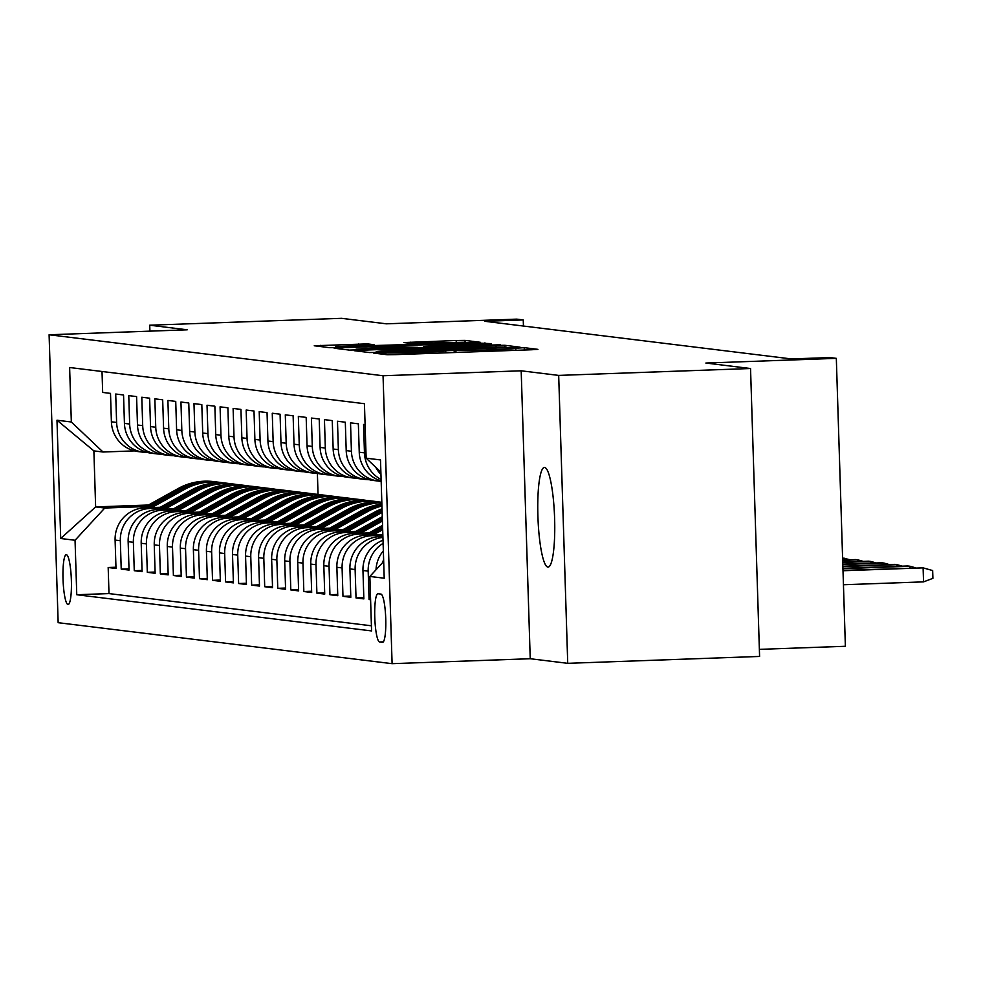 <?xml version="1.0" encoding="UTF-8"?>
<svg xmlns="http://www.w3.org/2000/svg" width="982" height="982" viewBox="0 0 982 982"><rect width="100%" height="100%" fill="white"/><g stroke="black" fill="none" stroke-linecap="round" stroke-linejoin="round"><path stroke-width="1.47" d="M377.935 352.759L373.553 353.066L387.154 354.735L395.967 354.625L531.557 349.764L537.927 349.359L524.204 347.665L515.427 348.254A24.464 0.638 -1.8 0 1 515.771 348.352A24.464 0.638 -1.8 0 1 495.419 349.629L484.114 350.034A24.464 0.638 -1.8 0 1 455.918 350.39L445.374 350.77A24.464 0.638 -1.8 0 1 445.718 350.869A24.464 0.638 -1.8 0 1 425.366 352.133L414.06 352.538A24.464 0.638 -1.8 0 1 385.865 352.906L377.935 352.759M547.821 567.08A49.849 8.31 -92.1 0 0 548.042 567.093A49.849 8.31 -92.1 0 0 554.585 517.649A49.849 8.31 -92.1 0 0 544.691 467.481A49.849 8.31 -92.1 0 0 544.47 467.469A49.849 8.31 -92.1 0 0 537.927 516.913A49.849 8.31 -92.1 0 0 547.821 567.08M67.967 604.507A24.918 4.149 -92.1 0 0 68.089 604.519A24.918 4.149 -92.1 0 0 71.355 579.785A24.918 4.149 -92.1 0 0 66.408 554.707A24.918 4.149 -92.1 0 0 66.297 554.707A24.918 4.149 -92.1 0 0 63.032 579.429A24.918 4.149 -92.1 0 0 67.967 604.507M367.477 343.896L314.252 345.774L329.473 347.653L338.287 347.542L480.235 342.276L465.026 340.398L456.213 340.508L403.897 342.558L410.476 343.381L465.934 342.227L448.921 343.295L335.795 346.707L374.044 344.719L367.477 343.896L367.513 345.124M558.684 375.406L521.184 370.803L530.231 658.726L567.731 663.329L558.684 375.406L750.543 368.52L705.862 363.045L836.32 358.356L829.802 357.558L791.431 358.933L484.875 321.31L523.246 319.936L516.728 319.138L386.27 323.815L341.589 318.328L149.73 325.202L149.915 331.143M521.184 370.803L383.054 375.75L49.1 334.764L187.231 329.805L149.73 325.202M360.443 350.255L354.183 350.684L369.293 352.538L378.107 352.428L520.055 347.174L504.846 345.283L496.033 345.394L360.443 350.255L360.48 351.458M349.383 350.095L334.175 348.217L340.533 347.812L476.123 342.951L491.503 343.663L430.153 346.032L423.794 346.425L428.189 346.99L500.501 344.768L349.383 350.095M750.543 368.52L759.589 656.442L567.731 663.329M115.962 567.228L108.18 567.51L115.999 568.468L115.103 540.075L120.332 540.714A31.154 30.7 -83 0 1 150.05 508.48L158.691 508.173M129.01 568.836L121.216 569.118L129.047 570.076L128.151 541.671L133.368 542.31A31.154 30.7 -83 0 1 163.086 510.088L171.74 509.768M142.046 570.432L134.264 570.714L142.095 571.671L141.199 543.267L146.416 543.918A31.154 30.7 -83 0 1 176.134 511.683L184.788 511.377M155.095 572.04L147.312 572.31L155.131 573.279L154.248 544.875L159.465 545.513A31.154 30.7 -83 0 1 189.182 513.291L197.824 512.972M168.143 573.635L160.348 573.918L168.18 574.875L167.284 546.471L172.501 547.121A31.154 30.7 -83 0 1 202.231 514.887L210.872 514.58M181.191 575.243L173.397 575.513L181.228 576.483L180.332 548.079L185.549 548.717A31.154 30.7 -83 0 1 215.267 516.495L223.921 516.176M194.227 576.839L186.445 577.121L194.276 578.079L193.38 549.675L198.597 550.313A31.154 30.7 -83 0 1 228.315 518.091L236.969 517.784M207.276 578.447L199.493 578.717L207.312 579.687L206.429 551.283L211.646 551.921A31.154 30.7 -83 0 1 241.363 519.687L250.005 519.38M220.324 580.043L212.529 580.325L220.361 581.283L219.465 552.878L224.682 553.517A31.154 30.7 -83 0 1 254.399 521.295L263.053 520.988M233.36 581.639L225.578 581.921L233.409 582.878L232.513 554.486L237.73 555.125A31.154 30.7 -83 0 1 267.448 522.89L276.102 522.584M246.408 583.247L238.626 583.529L246.445 584.486L245.561 556.082L250.778 556.72A31.154 30.7 -83 0 1 280.496 524.498L289.138 524.179M259.457 584.842L251.662 585.125L259.494 586.082L258.597 557.678L263.814 558.328A31.154 30.7 -83 0 1 293.544 526.094L302.186 525.787M272.505 586.45L264.71 586.72L272.542 587.69L271.646 559.286L276.863 559.924A31.154 30.7 -83 0 1 306.58 527.702L315.234 527.383M285.541 588.046L277.759 588.328L285.59 589.286L284.694 560.882L289.911 561.52A31.154 30.7 -83 0 1 319.629 529.298L328.283 528.991M298.589 589.654L290.807 589.924L298.626 590.894L297.742 562.49L302.959 563.128A31.154 30.7 -83 0 1 332.677 530.894L341.319 530.587M311.638 591.25L303.843 591.532L311.675 592.49L310.778 564.085L315.995 564.724A31.154 30.7 -83 0 1 345.713 532.502L354.367 532.195M324.686 592.846L316.891 593.128L324.723 594.098L323.827 565.693L329.044 566.332A31.154 30.7 -83 0 1 358.761 534.098L367.415 533.791M337.722 594.454L329.94 594.736L337.759 595.693L336.875 567.289L342.092 567.927A31.154 30.7 -83 0 1 371.81 535.706L380.451 535.399M350.77 596.049L342.976 596.332L350.807 597.289L349.911 568.897L355.128 569.535A31.154 30.7 -83 0 1 382.931 537.436M363.819 597.657L356.024 597.94L363.856 598.897L362.959 570.493L368.176 571.131A31.154 30.7 -83 0 1 383.115 543.353M370.582 599.486L369.072 599.536L370.595 599.72M365.095 424.641L363.573 424.445L364.457 452.849A31.154 30.7 -83 0 0 381.114 479.498M381.163 480.984A31.154 30.7 97 0 1 359.24 452.211L358.356 423.807L350.525 422.849L351.421 451.254A31.154 30.7 -83 0 0 381.163 481.29M378.315 481.07L373.099 480.431A31.154 30.7 97 0 1 346.204 450.615L345.308 422.211L337.477 421.241L338.373 449.646A31.154 30.7 -83 0 0 369.22 479.695M365.279 479.474L360.05 478.835A31.154 30.7 97 0 1 333.156 449.007L332.26 420.603L324.441 419.645L325.324 448.05A31.154 30.7 -83 0 0 356.171 478.099M352.231 477.866L347.014 477.227A31.154 30.7 97 0 1 320.107 447.411L319.211 419.007L311.392 418.05L312.288 446.442A31.154 30.7 -83 0 0 343.123 476.491M339.183 476.27L333.966 475.632A31.154 30.7 97 0 1 307.059 445.803L306.175 417.399L298.344 416.442L299.24 444.846A31.154 30.7 -83 0 0 330.087 474.895M326.134 474.662L320.918 474.024A31.154 30.7 97 0 1 294.023 444.208L293.127 415.803L285.296 414.846L286.192 443.25A31.154 30.7 -83 0 0 317.039 473.287M313.098 473.066L307.882 472.428A31.154 30.7 97 0 1 280.975 442.6L280.079 414.208L272.26 413.238L273.143 441.642A31.154 30.7 -83 0 0 303.99 471.691M300.05 471.458L294.833 470.82A31.154 30.7 97 0 1 267.926 441.004L267.043 412.6L259.211 411.642L260.107 440.046A31.154 30.7 -83 0 0 290.954 470.083M287.002 469.862L281.785 469.224A31.154 30.7 97 0 1 254.89 439.408L253.994 411.004L246.163 410.034L247.059 438.438A31.154 30.7 -83 0 0 277.906 468.488M273.953 468.267L268.737 467.616A31.154 30.7 97 0 1 241.842 437.8L240.946 409.396L233.115 408.438L234.011 436.843A31.154 30.7 -83 0 0 264.858 466.88M260.917 466.659L255.701 466.02A31.154 30.7 97 0 1 228.794 436.204L227.898 407.8L220.078 406.843L220.962 435.235A31.154 30.7 -83 0 0 251.809 465.284M247.869 465.063L242.652 464.425A31.154 30.7 97 0 1 215.745 434.596L214.862 406.192L207.03 405.235L207.926 433.639A31.154 30.7 -83 0 0 238.773 463.688M234.821 463.455L229.604 462.817A31.154 30.7 97 0 1 202.709 433.001L201.813 404.596L193.982 403.639L194.878 432.043A31.154 30.7 -83 0 0 225.725 462.08M221.785 461.859L216.568 461.221A31.154 30.7 97 0 1 189.661 431.393L188.765 402.988L180.946 402.031L181.83 430.435A31.154 30.7 -83 0 0 212.677 460.484M208.736 460.251L203.52 459.613A31.154 30.7 97 0 1 176.613 429.797L175.729 401.392L167.897 400.435L168.794 428.839A31.154 30.7 -83 0 0 199.641 458.876M195.688 458.655L190.471 458.017A31.154 30.7 97 0 1 163.577 428.189L162.681 399.797L154.849 398.827L155.745 427.231A31.154 30.7 -83 0 0 186.592 457.281M182.64 457.047L177.423 456.409A31.154 30.7 97 0 1 150.528 426.593L149.632 398.189L141.801 397.231L142.697 425.636A31.154 30.7 -83 0 0 173.544 455.673M169.604 455.452L164.387 454.813A31.154 30.7 97 0 1 137.48 424.997L136.584 396.593L128.765 395.623L129.649 424.028A31.154 30.7 -83 0 0 160.496 454.077M156.555 453.856L151.338 453.205A31.154 30.7 97 0 1 124.432 423.389L123.548 394.985L115.716 394.028L116.612 422.432A31.154 30.7 -83 0 0 147.46 452.469M115.103 540.075A31.154 30.7 97 0 1 144.833 507.841L160.287 507.289M128.151 541.671A31.154 30.7 97 0 1 157.869 509.449L173.335 508.885M141.199 543.267A31.154 30.7 97 0 1 170.917 511.045L186.384 510.493M154.248 544.875A31.154 30.7 97 0 1 183.965 512.641L199.42 512.088M167.284 546.471A31.154 30.7 97 0 1 197.001 514.249L212.468 513.696M180.332 548.079A31.154 30.7 97 0 1 210.05 515.845L225.516 515.292M193.38 549.675A31.154 30.7 97 0 1 223.098 517.453L238.565 516.9M206.429 551.283A31.154 30.7 97 0 1 236.146 519.048L251.601 518.496M219.465 552.878A31.154 30.7 97 0 1 249.183 520.656L264.649 520.092M232.513 554.486A31.154 30.7 97 0 1 262.231 522.252L277.697 521.7M245.561 556.082A31.154 30.7 97 0 1 275.279 523.86L290.733 523.296M258.597 557.678A31.154 30.7 97 0 1 288.315 525.456L303.782 524.904M271.646 559.286A31.154 30.7 97 0 1 301.364 527.052L316.83 526.499M284.694 560.882A31.154 30.7 97 0 1 314.412 528.66L329.878 528.107M297.742 562.49A31.154 30.7 97 0 1 327.46 530.255L342.914 529.703M310.778 564.085A31.154 30.7 97 0 1 340.496 531.863L355.963 531.311M323.827 565.693A31.154 30.7 97 0 1 353.545 533.459L369.011 532.907M336.875 567.289A31.154 30.7 97 0 1 366.593 535.067L382.047 534.503M349.911 568.897A31.154 30.7 97 0 1 379.629 536.663L382.906 536.553M380.942 594.085L378.07 593.742A24.145 4.026 -92.1 0 0 377.972 593.729A24.145 4.026 -92.1 0 0 374.793 617.69A24.145 4.026 -92.1 0 0 379.592 641.983L382.464 642.338A24.145 4.026 -92.1 0 0 382.563 642.338A24.145 4.026 -92.1 0 0 385.73 618.39A24.145 4.026 -92.1 0 0 380.942 594.085M383.054 375.75L392.1 663.672L58.147 622.686L49.1 334.764M108.18 567.51L108.99 593.582L76.768 594.736L371.577 630.923L369.858 576.446L383.692 561.458M76.768 594.736L75.049 540.26L60.7 538.504L56.981 420.222L71.33 421.99L69.624 367.513L364.432 403.7L366.151 458.177L380.5 459.932L384.208 578.214L369.858 576.446M102.018 371.491L102.668 392.432L110.5 393.389L111.396 421.794A31.154 30.7 97 0 0 138.29 451.61L143.507 452.248M369.072 599.536L368.176 571.131M356.024 597.94L355.128 569.535M342.976 596.332L342.092 567.927M329.94 594.736L329.044 566.332M316.891 593.128L315.995 564.724M303.843 591.532L302.959 563.128M290.807 589.924L289.911 561.52M277.759 588.328L276.863 559.924M264.71 586.72L263.814 558.328M251.662 585.125L250.778 556.72M238.626 583.529L237.73 555.125M225.578 581.921L224.682 553.517M212.529 580.325L211.646 551.921M199.493 578.717L198.597 550.313M186.445 577.121L185.549 548.717M173.397 575.513L172.501 547.121M160.348 573.918L159.465 545.513M147.312 572.31L146.416 543.918M134.264 570.714L133.368 542.31M121.216 569.118L120.332 540.714M108.99 593.582L371.417 625.792M148.442 505.018L95.635 506.921L104.767 508.038L145.655 506.577M759.368 649.36L845.379 646.279L836.32 358.356M530.231 658.726L392.1 663.672M523.443 326.049L523.246 319.936M134.448 450.885L103.012 452.015L93.879 450.885L95.635 506.921L60.7 538.504M317.382 473.373L318.045 494.412M380.881 472.133L366.151 458.177M382.526 562.723A31.154 30.7 -83 0 1 383.631 559.617M375.824 467.346A31.154 30.7 97 0 0 380.955 474.49M383.348 550.841A31.154 30.7 97 0 0 376.02 569.781M383.017 540.21A31.154 30.7 97 0 0 362.959 570.493M71.33 421.99L103.012 452.015M104.767 508.038L75.049 540.26M56.981 420.222L93.879 450.885M378.438 351.986L506.135 347.112A24.464 0.638 -1.8 0 0 477.939 347.481L396.581 350.39A24.464 0.638 -1.8 0 0 376.229 351.666A24.464 0.638 -1.8 0 0 376.572 351.765L378.451 352.415M373.099 348.082L356.085 349.138L379.948 348.917L417.755 347.395L404.547 346.953L373.099 348.082M842.998 570.738L923.105 567.866L932.654 570.554L932.9 578.337L923.546 581.872L923.105 567.866L842.986 570.37M923.546 581.872L843.44 584.744M910.105 567.952L910.056 566.258L907.712 565.976L842.924 568.296M915.396 567.768L910.056 566.258L842.937 568.676M897.069 566.356L897.008 564.662L894.663 564.368L842.863 566.233M902.36 566.172L897.008 564.662L842.875 566.602M884.021 564.76L883.972 563.067L881.615 562.772L842.789 564.159M889.311 564.564L883.972 563.067L842.802 564.54M377.972 536.773L382.82 534.085M382.882 535.73L381.298 536.602M870.973 563.152L870.924 561.458L868.579 561.176L842.728 562.097M876.263 562.968L870.924 561.458L842.74 562.465M373.541 534.809L382.685 529.74M364.936 535.165L382.55 525.395M370.3 534.932L382.636 528.083M382.599 527.052L368.25 535.006M857.937 561.557L857.875 559.863L855.531 559.568L842.666 560.035M863.227 561.36L857.875 559.863L842.679 560.403M360.492 533.214L382.415 521.061M351.887 533.57L382.28 516.716M357.252 533.324L382.366 519.404M382.329 518.361L355.214 533.398M844.888 559.949L844.839 558.255L842.605 558.341M850.179 559.765L842.593 557.985M347.444 531.606L380.464 513.304A59.583 58.724 -83 0 1 382.145 512.408M338.839 531.962L373.946 512.506A59.583 58.724 -83 0 1 382.035 508.786M344.216 531.728L377.996 512.997A59.583 58.724 -83 0 1 382.096 510.922M382.072 510.063A59.583 58.724 97 0 0 376.425 512.8L342.166 531.802M334.396 530.01L367.428 511.696A59.583 58.724 -83 0 1 381.949 506.025M325.791 530.366L360.897 510.898A59.583 58.724 -83 0 1 381.888 504.036M331.167 530.12L364.948 511.401A59.583 58.724 -83 0 1 381.912 505.178M381.9 504.699A59.583 58.724 97 0 0 363.377 511.205L329.117 530.194M321.36 528.414L354.379 510.1A59.583 58.724 -83 0 1 381.838 502.784M312.755 528.758L347.861 509.302A59.583 58.724 -83 0 1 381.826 502.256M318.119 528.525L351.9 509.793A59.583 58.724 -83 0 1 381.838 502.489M381.826 502.367A59.583 58.724 97 0 0 350.341 509.609L316.081 528.598M308.311 526.806L341.331 508.504A59.583 58.724 -83 0 1 376.634 501.606A59.583 58.724 -83 0 1 379.887 502.097M299.706 527.162L334.813 507.694A59.583 58.724 -83 0 1 370.104 500.808L372.583 501.115A59.583 58.724 97 0 0 337.292 508.001L303.033 527.003M305.071 526.929L338.851 508.197A59.583 58.724 -83 0 1 374.154 501.299L376.634 501.606M373.369 501.213A59.583 58.724 97 0 0 372.583 501.115M295.263 525.21L328.295 506.896A59.583 58.724 -83 0 1 363.586 499.998A59.583 58.724 -83 0 1 366.838 500.501M286.658 525.566L321.765 506.098A59.583 58.724 -83 0 1 357.067 499.2L359.547 499.507A59.583 58.724 97 0 0 324.244 506.405L289.985 525.395M292.035 525.321L325.815 506.589A59.583 58.724 -83 0 1 361.106 499.703L363.586 499.998M360.32 499.605A59.583 58.724 97 0 0 359.547 499.507M282.227 523.602L315.247 505.3A59.583 58.724 -83 0 1 350.537 498.402A59.583 58.724 -83 0 1 353.79 498.893M273.622 523.958L308.716 504.49A59.583 58.724 -83 0 1 344.019 497.604L346.499 497.911A59.583 58.724 97 0 0 311.196 504.797L276.936 523.799M278.986 523.725L312.767 504.993A59.583 58.724 -83 0 1 348.058 498.095L350.537 498.402M347.284 498.009A59.583 58.724 97 0 0 346.499 497.911M269.178 522.007L302.198 503.692A59.583 58.724 -83 0 1 337.501 496.806A59.583 58.724 -83 0 1 340.742 497.297M260.574 522.363L295.68 502.894A59.583 58.724 -83 0 1 330.971 495.996L333.45 496.303A59.583 58.724 97 0 0 298.16 503.201L263.9 522.191M265.938 522.117L299.719 503.385A59.583 58.724 -83 0 1 335.022 496.499L337.501 496.806M334.236 496.401A59.583 58.724 97 0 0 333.45 496.303M256.13 520.399L289.15 502.097A59.583 58.724 -83 0 1 324.453 495.198A59.583 58.724 -83 0 1 327.706 495.689M247.525 520.755L282.632 501.299A59.583 58.724 -83 0 1 317.935 494.4L320.414 494.707A59.583 58.724 97 0 0 285.111 501.593L250.852 520.595M252.89 520.521L286.683 501.79A59.583 58.724 -83 0 1 321.973 494.891L324.453 495.198M321.188 494.805A59.583 58.724 97 0 0 320.414 494.707M243.082 518.803L276.114 500.489A59.583 58.724 -83 0 1 311.404 493.602A59.583 58.724 -83 0 1 314.657 494.093M234.477 519.159L269.584 499.691A59.583 58.724 -83 0 1 304.886 492.804L307.366 493.099A59.583 58.724 97 0 0 272.063 499.998L237.804 518.987M239.854 518.913L273.634 500.194A59.583 58.724 -83 0 1 308.925 493.295L311.404 493.602M308.152 493.21A59.583 58.724 97 0 0 307.366 493.099M230.046 517.195L263.066 498.893A59.583 58.724 -83 0 1 298.368 491.994A59.583 58.724 -83 0 1 301.609 492.485M221.441 517.551L256.548 498.095A59.583 58.724 -83 0 1 291.838 491.196L294.318 491.503A59.583 58.724 97 0 0 259.027 498.39L224.768 517.391M226.805 517.318L260.586 498.586A59.583 58.724 -83 0 1 295.889 491.687L298.368 491.994M295.103 491.601A59.583 58.724 97 0 0 294.318 491.503M216.997 515.599L250.017 497.285A59.583 58.724 -83 0 1 285.32 490.399A59.583 58.724 -83 0 1 288.573 490.89M208.393 515.955L243.499 496.487A59.583 58.724 -83 0 1 278.79 489.601L281.269 489.895A59.583 58.724 97 0 0 245.979 496.794L211.719 515.783M213.757 515.71L247.538 496.99A59.583 58.724 -83 0 1 282.841 490.092L285.32 490.399M282.055 490.006A59.583 58.724 97 0 0 281.269 489.895M203.949 514.003L236.981 495.689A59.583 58.724 -83 0 1 272.272 488.791A59.583 58.724 -83 0 1 275.525 489.294M195.344 514.347L230.451 494.891A59.583 58.724 -83 0 1 265.754 487.993L268.233 488.3A59.583 58.724 97 0 0 232.93 495.198L198.671 514.187M200.721 514.114L234.502 495.382A59.583 58.724 -83 0 1 269.792 488.496L272.272 488.791M269.007 488.398A59.583 58.724 97 0 0 268.233 488.3M190.913 512.395L223.933 494.093A59.583 58.724 -83 0 1 259.223 487.195A59.583 58.724 -83 0 1 262.476 487.686M182.308 512.751L217.403 493.283A59.583 58.724 -83 0 1 252.705 486.397L255.185 486.704A59.583 58.724 97 0 0 219.882 493.59L185.623 512.592M187.672 512.518L221.453 493.786A59.583 58.724 -83 0 1 256.744 486.888L259.223 487.195M255.971 486.802A59.583 58.724 97 0 0 255.185 486.704M177.865 510.8L210.885 492.485A59.583 58.724 -83 0 1 246.187 485.599A59.583 58.724 -83 0 1 249.428 486.09M169.26 511.156L204.366 491.687A59.583 58.724 -83 0 1 239.657 484.789L242.137 485.096A59.583 58.724 97 0 0 206.846 491.994L172.587 510.984M174.624 510.91L208.405 492.178A59.583 58.724 -83 0 1 243.708 485.292L246.187 485.599M242.922 485.194A59.583 58.724 97 0 0 242.137 485.096M164.816 509.192L197.836 490.89A59.583 58.724 -83 0 1 233.139 483.991A59.583 58.724 -83 0 1 236.392 484.482M156.212 509.548L191.318 490.079A59.583 58.724 -83 0 1 226.621 483.193L229.088 483.5A59.583 58.724 97 0 0 193.798 490.386L159.538 509.388M161.576 509.314L195.357 490.583A59.583 58.724 -83 0 1 230.66 483.684L233.139 483.991M229.874 483.598A59.583 58.724 97 0 0 229.088 483.5M151.768 507.596L184.8 489.282A59.583 58.724 -83 0 1 220.091 482.395A59.583 58.724 -83 0 1 223.344 482.886M143.163 507.952L178.27 488.484A59.583 58.724 -83 0 1 213.573 481.585L216.052 481.892A59.583 58.724 97 0 0 180.749 488.791L146.49 507.78M148.54 507.706L182.321 488.975A59.583 58.724 -83 0 1 217.611 482.088L220.091 482.395M216.826 481.99A59.583 58.724 97 0 0 216.052 481.892M144.833 507.841L150.05 508.48M157.869 509.449L163.086 510.088M170.917 511.045L176.134 511.683M183.965 512.641L189.182 513.291M197.001 514.249L202.231 514.887M210.05 515.845L215.267 516.495M223.098 517.453L228.315 518.091M236.146 519.048L241.363 519.687M249.183 520.656L254.399 521.295M262.231 522.252L267.448 522.89M275.279 523.86L280.496 524.498M288.315 525.456L293.544 526.094M301.364 527.052L306.58 527.702M314.412 528.66L319.629 529.298M327.46 530.255L332.677 530.894M340.496 531.863L345.713 532.502M353.545 533.459L358.761 534.098M366.593 535.067L371.81 535.706M379.629 536.663L382.919 537.068M111.396 421.794L116.612 422.432M124.432 423.389L129.649 424.028M137.48 424.997L142.697 425.636M150.528 426.593L155.745 427.231M163.577 428.189L168.794 428.839M176.613 429.797L181.83 430.435M189.661 431.393L194.878 432.043M202.709 433.001L207.926 433.639M215.745 434.596L220.962 435.235M228.794 436.204L234.011 436.843M241.842 437.8L247.059 438.438M254.89 439.408L260.107 440.046M267.926 441.004L273.143 441.642M280.975 442.6L286.192 443.25M294.023 444.208L299.24 444.846M307.059 445.803L312.288 446.442M320.107 447.411L325.324 448.05M333.156 449.007L338.373 449.646M346.204 450.615L351.421 451.254M359.24 452.211L364.457 452.849M383.336 641.847L379.592 641.983M385.914 354.576L385.865 352.906M414.109 353.974L414.06 352.538M425.402 353.569L425.366 352.133M454.224 352.526L454.15 350.169M455.979 352.464L455.918 350.39M484.163 351.458L484.114 350.034M495.456 351.053L495.419 349.629M524.278 350.022L524.204 347.665M384.158 354.367L384.097 352.685M496.082 347.014L496.033 345.394M504.895 347.039L504.846 345.283M376.597 352.477L376.572 351.765M340.57 349.015L340.533 347.812M476.16 344.387L476.123 342.951M484.973 344.068L484.936 342.841M423.942 347.628L423.905 346.462M410.292 343.356L410.255 342.153M456.262 342.08L456.213 340.508M465.075 342.104L465.026 340.398M320.66 346.572L320.623 345.369M358.7 345.443L358.663 344.007M377.996 512.997L380.464 513.304M373.946 512.506L376.425 512.8M364.948 511.401L367.428 511.696M360.897 510.898L363.377 511.205M351.9 509.793L354.379 510.1M347.861 509.302L350.341 509.609M338.851 508.197L341.331 508.504M334.813 507.694L337.292 508.001M325.815 506.589L328.295 506.896M321.765 506.098L324.244 506.405M312.767 504.993L315.247 505.3M308.716 504.49L311.196 504.797M299.719 503.385L302.198 503.692M295.68 502.894L298.16 503.201M286.683 501.79L289.15 502.097M282.632 501.299L285.111 501.593M273.634 500.194L276.114 500.489M269.584 499.691L272.063 499.998M260.586 498.586L263.066 498.893M256.548 498.095L259.027 498.39M247.538 496.99L250.017 497.285M243.499 496.487L245.979 496.794M234.502 495.382L236.981 495.689M230.451 494.891L232.93 495.198M221.453 493.786L223.933 494.093M217.403 493.283L219.882 493.59M208.405 492.178L210.885 492.485M204.366 491.687L206.846 491.994M195.357 490.583L197.836 490.89M191.318 490.079L193.798 490.386M182.321 488.975L184.8 489.282M178.27 488.484L180.749 488.791M445.779 352.833L445.718 350.869M515.832 350.328L515.771 348.352M376.253 352.489L376.229 351.666M423.831 347.628L423.794 346.425M356.11 350.046L356.085 349.138M335.819 347.616L335.795 346.707M465.959 342.963L465.934 342.227"/></g></svg>
